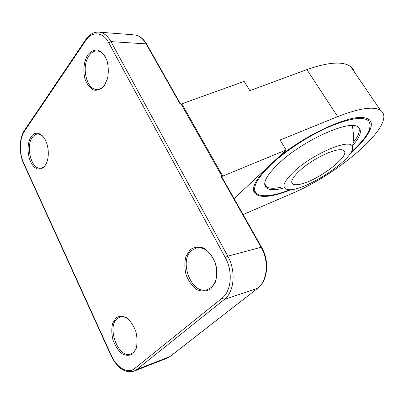 <?xml version="1.0" encoding="UTF-8"?>
<svg xmlns="http://www.w3.org/2000/svg" width="404" height="404" viewBox="0 0 404 404"><rect width="100%" height="100%" fill="white"/><g stroke="black" fill="none" stroke-linecap="round" stroke-linejoin="round"><path stroke-width="0.61" d="M298.894 184.466C296.127 184.936 294.122 184.805 292.885 184.078C288.678 181.729 296.349 171.781 310.146 162.554C323.892 153.293 339.597 147.662 343.501 150.333C352.308 154.964 316.074 182.204 298.894 184.466M294.592 171.013C314.418 152.601 352.515 137.35 352.394 147.182C355.399 158.323 304.798 191.617 288.552 189.673C280.724 188.592 282.734 182.376 294.592 171.013M358.186 126.957C360.615 130.29 358.914 135.547 353.076 142.713M280.527 187.32C274.038 188.713 269.382 188.567 266.564 186.875L264.721 184.764M352.697 145.48C361.166 135.734 362.641 129.376 357.121 126.407C346.965 120.483 301.692 141.41 278.942 163.221C266.539 175.174 262.246 183.305 266.064 187.623C268.938 190.168 274.624 190.375 283.118 188.229M290.153 189.678C275.685 195.304 265.201 197.016 258.701 194.814C250.51 190.89 254.752 180.679 271.432 164.186C285.901 150.642 308.828 135.714 328.896 126.932C349.95 118.185 363.216 116.195 368.695 120.968C372.857 127.412 366.968 137.835 351.02 152.242M366.746 118.357L368.216 119.493L368.695 120.968M255.863 192.779L254.293 190.991L253.555 188.426M354.475 72.195L353.051 69.099L350.642 66.584C342.991 61.07 328.407 62.075 306.889 69.599L249.834 90.642L244.157 81.376L181.108 104.091L222.033 176.397L286.143 149.97L234.078 198.632M265.903 168.887C255.575 179.962 251.697 187.895 254.262 192.688C259.09 198.536 271.458 197.5 291.36 189.582M350.384 153.288C369.68 136.698 377.967 120.569 365.256 117.943C351.207 113.559 303.742 135.204 275.876 159.565M286.143 149.97L280.058 140.021L337.683 116.63C359.358 108.186 373.629 106.085 380.507 110.327C398.687 122.69 339.234 174.073 290.9 193.95L243.097 214.58M222.033 176.397L221.119 176.518L261.125 247.273L227.785 256.171L110.989 41.617L146.132 43.895L180.174 104.111L181.108 104.091M46.122 163.943L45.329 165.17C43.854 167.12 42.162 168.14 40.248 168.231C31.285 169.241 25.487 146.339 32.35 137.421C33.916 135.209 35.759 134.088 37.89 134.067C39.981 134.118 41.945 135.249 43.789 137.466M31.189 136.724C26.371 143.526 27.295 158.59 32.921 165.519C38.451 172.73 46.591 168.599 48.051 157.287C48.576 153.161 48.298 149.041 47.207 144.93C44.369 133.81 35.703 129.628 31.189 136.724M190.198 249.702L185.946 256.409C184.436 262.348 184.522 268.63 186.214 275.265C188.809 281.532 192.43 286.34 197.071 289.693C201.98 291.749 206.56 291.481 210.802 288.9L215.357 282.234C217.034 276.119 216.973 269.589 215.17 262.656C212.383 256.176 208.58 251.339 203.762 248.152C198.778 246.374 194.258 246.889 190.198 249.702M115.877 318.019L112.57 323.533C111.433 328.614 111.58 334.128 112.999 340.077C115.14 345.774 118.069 350.273 121.796 353.571C125.715 355.752 129.336 355.874 132.658 353.944L136.178 348.485C137.426 343.279 137.299 337.577 135.8 331.386C133.522 325.508 130.462 320.978 126.614 317.791C122.649 315.822 119.069 315.898 115.877 318.019M87.759 54.813C83.825 61.337 82.81 70.963 85.113 79.396C87.203 84.552 90.057 88.112 93.667 90.072C97.455 90.764 100.95 89.4 104.141 85.981L107.504 78.73C108.681 72.695 108.525 66.7 107.045 60.757C104.813 55.464 101.838 51.924 98.111 50.136C94.278 49.687 90.824 51.247 87.759 54.813M106.075 82.684L104.555 85.163C102.222 88.213 99.566 89.653 96.586 89.476C86.289 89.35 81.143 66.059 89.026 55.641C91.491 52.187 94.379 50.631 97.697 50.98C101.071 51.525 103.868 53.959 106.085 58.277M137.027 344.991C136.335 348.45 135.002 351.02 133.022 352.702L130.654 354.045C118.417 358.989 106.479 327.169 117.115 318.675L120.16 316.958C123.301 316.186 126.497 317.362 129.75 320.493M216.125 266.009C217.902 275.533 216.221 282.734 211.075 287.613L206.954 289.779C191.481 294.804 178.533 261.04 191.541 250.495L196.839 247.788C205.055 247.157 211.282 252.455 215.504 263.681M221.119 176.518L221.7 176.755M222.786 176.174L181.861 103.929M306.889 69.599L337.683 116.63M146.809 44.364L146.132 43.895C143.087 38.688 139.34 35.688 134.896 34.895C139.602 35.729 143.521 38.789 146.647 44.081L180.598 104.101M108.716 42.728L225.27 257.53C233.093 271.347 231.442 291.117 222.094 298.117L134.663 368.499C127.795 374.321 116.786 367.857 111.383 355.545L23.69 163.095C19.094 153.338 19.397 138.426 24.432 131.265L85.789 40.496C91.925 30.946 102.924 31.643 108.716 42.728L110.989 41.617C107.913 36.158 104.161 33.022 99.727 32.209L98.293 32.073M133.042 34.754L99.727 32.209C94.294 31.573 89.663 33.992 85.835 39.461L85.789 40.496M170.21 356.399L166.918 358.257L170.099 356.485L257.717 288.249L169.907 356.586L136.744 369.569L134.663 368.499M257.823 288.168L257.717 288.249C267.857 280.876 269.726 261.004 261.57 247.238L261.125 247.273C269.311 261.136 267.448 281.144 257.525 288.34L224.371 299.425L222.094 298.117M261.646 247.369L221.594 176.568M225.27 257.53L227.785 256.171C236.153 270.892 234.371 291.991 224.371 299.425L136.744 369.569L133.769 371.256C124.841 373.266 117.327 368.145 111.216 355.894L111.383 355.545M85.668 39.708L24.548 130.229L24.432 131.265M111.171 355.793L23.664 163.686L23.69 163.095M292.885 184.078L291.713 182.133M352.394 147.182C353.783 139.981 353.732 132.785 352.248 125.583M264.686 183.684L266.564 186.875M265.675 186.163L266.064 187.623M254.293 190.991L254.262 192.688M40.248 168.231L40.875 168.17M96.586 89.476L97.702 89.476M130.654 354.045L130.997 353.919M206.954 289.779L207.732 289.537M23.558 163.448C18.862 153.288 19.124 138.229 24.371 130.497M350.642 66.584L380.507 110.327M134.199 371.089L166.918 358.257"/></g></svg>
